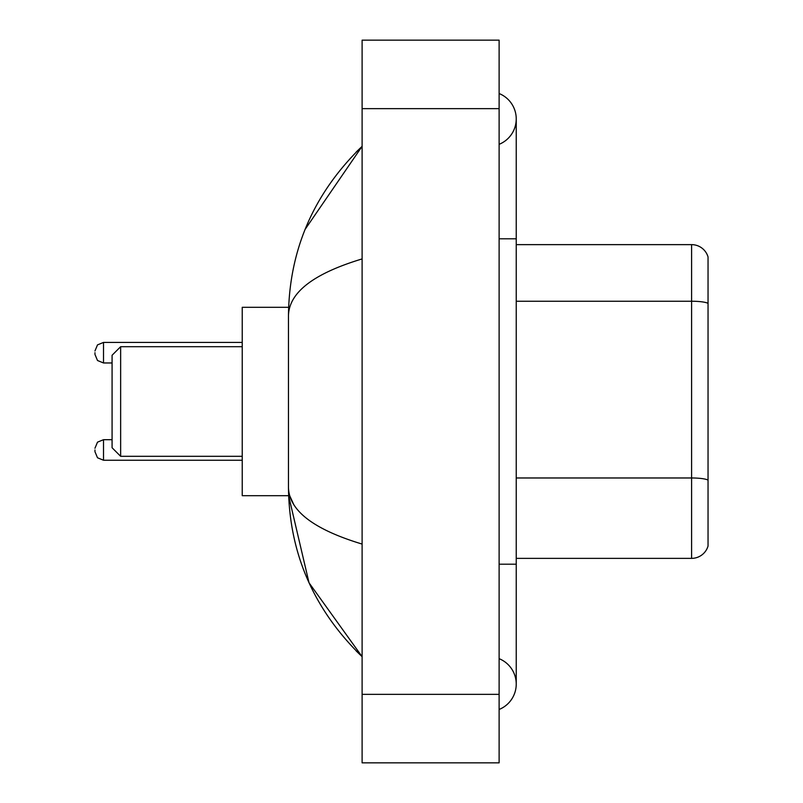 <?xml version="1.0" encoding="UTF-8"?>
<svg xmlns="http://www.w3.org/2000/svg" width="803" height="803" viewBox="0 0 803 803"><rect width="100%" height="100%" fill="white"/><g stroke="black" fill="none" stroke-linecap="round" stroke-linejoin="round"><path stroke-width="1.2" d="M499.115 564.198L516.239 564.198L516.239 118.924A27.402 27.402 0 0 1 499.115 144.329A27.402 27.402 0 0 0 499.115 93.529A27.402 27.402 0 0 1 516.239 118.924A27.402 27.402 0 0 0 499.115 93.529A27.402 27.402 0 0 1 516.239 118.924M499.115 709.471A27.402 27.402 0 0 0 499.115 658.671A27.402 27.402 0 0 1 499.115 709.471A27.402 27.402 0 0 0 516.239 684.076A27.402 27.402 0 0 1 499.115 709.471M362.113 258.927C313.672 273.532 289.13 292.392 288.468 315.529L288.468 487.471C289.02 510.527 313.561 529.398 362.113 544.073M362.113 762.85L499.115 762.85L499.115 40.15L362.113 40.15L362.113 762.85M288.468 315.529C289.2 249.673 313.752 193.272 362.113 146.327L305.15 229.317M288.618 307.308L242.235 307.308L242.235 495.692L288.618 495.692L309.035 582.797L362.113 656.673C313.752 609.728 289.2 553.327 288.468 487.471M293.607 504.254L289.692 495.692M708.045 256.96A17.124 17.124 0 0 0 691.604 244.634A17.124 17.124 0 0 1 708.045 256.96L708.045 546.04A17.124 17.124 0 0 1 691.604 558.366L516.239 558.366M708.045 303.373A17.124 2.971 180 0 0 691.604 301.235L691.604 244.634L516.239 244.634M708.045 303.614L708.045 480.114A17.124 2.971 180 0 0 691.604 477.976L691.604 301.235L516.239 301.235M120.641 456.305L120.641 346.695L112.079 355.257L112.079 447.743L120.641 456.305L242.235 456.305M94.955 449.961L94.955 451.677L94.955 449.961M94.955 352.688L94.955 354.404L94.955 352.688M499.115 238.802L516.239 238.802M362.113 694.344L499.115 694.344M362.113 108.656L499.115 108.656M691.604 558.366L691.604 477.976L516.239 477.976M94.955 448.255L97.504 442.152L103.517 439.693L97.504 442.152L94.955 448.255L97.504 442.152L103.517 439.693L97.504 442.152L94.955 448.255L97.504 442.152L103.517 439.693L97.504 442.152L94.955 448.255L97.504 442.152L103.517 439.693L103.517 460.239L97.504 457.78L94.955 451.677L97.504 457.78L103.517 460.239L97.504 457.78L94.955 451.677L97.504 457.78L103.517 460.239L97.504 457.78L94.955 451.677L97.504 457.78L103.517 460.239L242.235 460.239M242.235 342.419L103.517 342.419L103.517 362.966L97.504 360.507L94.955 354.404M516.239 564.198L516.239 684.076M362.113 146.327L356.151 152.078M362.113 656.673L356.151 650.922M120.641 346.695L242.235 346.695M103.517 439.693L112.079 439.693M103.517 460.239L97.504 457.78L94.955 451.677M103.517 362.966L112.079 362.966M103.517 342.419L97.504 344.878L94.955 350.981"/></g></svg>
